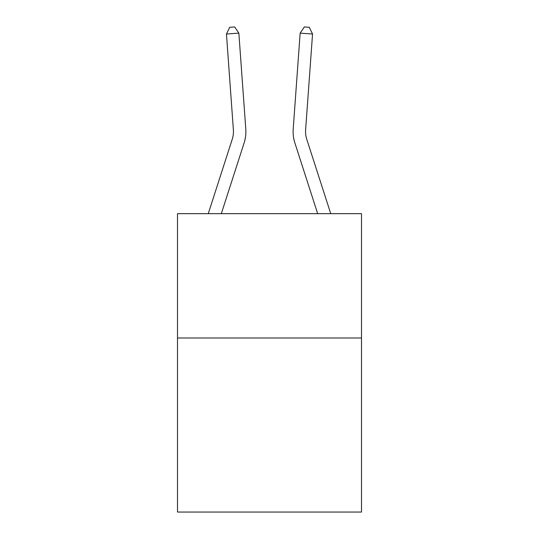 <?xml version="1.0" encoding="UTF-8"?>
<svg xmlns="http://www.w3.org/2000/svg" width="539" height="539" viewBox="0 0 539 539"><rect width="100%" height="100%" fill="white"/><g stroke="black" fill="none" stroke-linecap="round" stroke-linejoin="round"><path stroke-width="0.81" d="M361.501 337.993L361.501 512.05L177.499 512.05L177.499 213.666L361.501 213.666L361.501 337.993L177.499 337.993M208.256 213.666L232.248 139.244A24.868 24.868 0 0 0 233.38 129.818L226.454 34.024L238.851 33.128L245.784 128.922A37.299 37.299 0 0 1 244.079 143.057L221.32 213.666M330.744 213.666L306.752 139.244A24.868 24.868 0 0 1 305.62 129.818L312.546 34.024L300.149 33.128L293.216 128.922A37.299 37.299 0 0 0 294.921 143.057L317.68 213.666M300.149 33.128L293.216 128.922L300.149 33.128L293.216 128.922L300.149 33.128L293.216 128.922L300.149 33.128L293.216 128.922L300.149 33.128L293.216 128.922L300.149 33.128L293.216 128.922L300.149 33.128L293.216 128.922L300.149 33.128L293.216 128.922L300.149 33.128L293.216 128.922L300.149 33.128L293.216 128.922L300.149 33.128L293.216 128.922L300.149 33.128L293.216 128.922L300.149 33.128L293.216 128.922L300.149 33.128L304.333 26.95L309.292 27.307L312.546 34.024M306.752 139.244A24.868 24.868 0 0 1 305.62 129.818A24.868 24.868 0 0 0 306.752 139.244A24.868 24.868 0 0 1 305.62 129.818A24.868 24.868 0 0 0 306.752 139.244A24.868 24.868 0 0 1 305.62 129.818A24.868 24.868 0 0 0 306.752 139.244A24.868 24.868 0 0 1 305.62 129.818A24.868 24.868 0 0 0 306.752 139.244A24.868 24.868 0 0 1 305.62 129.818A24.868 24.868 0 0 0 306.752 139.244A24.868 24.868 0 0 1 305.62 129.818A24.868 24.868 0 0 0 306.752 139.244A24.868 24.868 0 0 1 305.62 129.818A24.868 24.868 0 0 0 306.752 139.244A24.868 24.868 0 0 1 305.62 129.818A24.868 24.868 0 0 0 306.752 139.244A24.868 24.868 0 0 1 305.62 129.818A24.868 24.868 0 0 0 306.752 139.244A24.868 24.868 0 0 1 305.62 129.818A24.868 24.868 0 0 0 306.752 139.244A24.868 24.868 0 0 1 305.62 129.818A24.868 24.868 0 0 0 306.752 139.244A24.868 24.868 0 0 1 305.62 129.818A24.868 24.868 0 0 0 306.752 139.244A24.868 24.868 0 0 1 305.62 129.818M232.248 139.244A24.868 24.868 0 0 0 233.38 129.818A24.868 24.868 0 0 1 232.248 139.244A24.868 24.868 0 0 0 233.38 129.818A24.868 24.868 0 0 1 232.248 139.244A24.868 24.868 0 0 0 233.38 129.818A24.868 24.868 0 0 1 232.248 139.244M226.454 34.024L229.708 27.307L234.667 26.95L238.851 33.128"/></g></svg>
